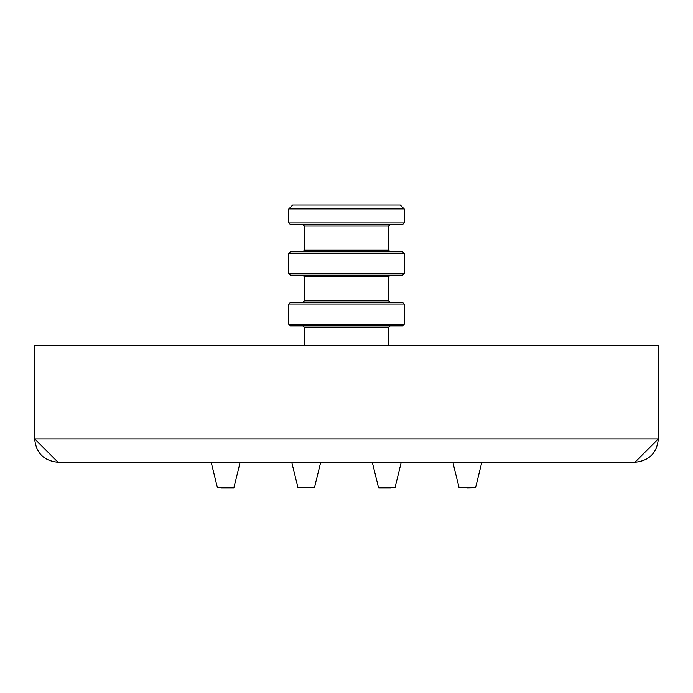 <?xml version="1.0" encoding="UTF-8"?>
<svg xmlns="http://www.w3.org/2000/svg" width="693" height="693" viewBox="0 0 693 693"><rect width="100%" height="100%" fill="white"/><g stroke="black" fill="none" stroke-linecap="round" stroke-linejoin="round"><path stroke-width="1.04" d="M320.694 462.274L314.431 487.829L298.007 487.829L314.431 487.829L320.694 462.274M372.306 462.274L378.569 487.829L394.993 487.829L401.256 462.274L394.993 487.829L401.256 462.274L394.993 487.829L382.692 488.002L390.878 488.002M404.192 273.605L402.633 275.164L290.367 275.164L288.808 273.605L404.192 273.605L404.192 253.335L288.808 253.335L290.367 251.776L402.633 251.776L404.192 253.335M304.4 276.724L304.4 300.892L388.6 300.892L388.6 276.724L304.4 276.724L302.841 275.164M388.6 276.724L390.159 275.164M290.367 302.451L402.633 302.451L404.192 304.01L288.808 304.01L290.367 302.451M288.808 273.605L288.808 253.335M288.808 208.896L292.706 204.998L400.294 204.998L404.192 208.896L288.808 208.896L288.808 222.929L404.192 222.929L404.192 208.896M304.4 300.892L302.841 302.451M404.192 324.281L402.633 325.84L290.367 325.84L288.808 324.281L404.192 324.281L404.192 304.01M304.4 226.048L304.4 250.216L388.6 250.216L388.6 226.048L304.4 226.048L302.841 224.489M404.192 222.929L402.633 224.489L290.367 224.489L288.808 222.929M304.4 250.216L302.841 251.776M388.6 226.048L390.159 224.489M304.4 345.331L304.4 327.399L302.841 325.84M388.6 345.331L388.6 327.399L304.4 327.399M288.808 324.281L288.808 304.01M388.6 327.399L390.159 325.84M452.867 462.274L459.13 487.829L475.554 487.829L481.817 462.274L475.554 487.829L481.817 462.274L475.554 487.829L467.342 488.002M658.35 345.331L658.35 438.886L634.961 462.274C649.142 460.862 656.938 453.066 658.35 438.886L34.65 438.886C36.062 453.066 43.858 460.862 58.039 462.274L34.65 438.886L34.65 345.331L658.35 345.331M634.961 462.274L58.039 462.274M211.183 462.274L217.446 487.829L233.87 487.829L240.133 462.274L233.87 487.829L240.133 462.274L233.87 487.829L221.569 488.002L229.755 488.002M386.781 488.002L378.768 488.002L386.781 488.002M233.671 488.002L225.658 488.002M388.6 300.892L390.159 302.451M388.6 250.216L390.159 251.776M298.007 487.829L291.744 462.274"/></g></svg>
